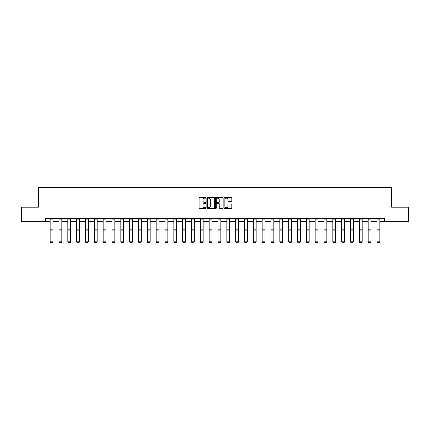 <?xml version="1.0" encoding="UTF-8"?>
<svg xmlns="http://www.w3.org/2000/svg" width="430" height="430" viewBox="0 0 430 430"><rect width="100%" height="100%" fill="white"/><g stroke="black" fill="none" stroke-linecap="round" stroke-linejoin="round"><path stroke-width="0.64" d="M205.938 197.778A0.387 0.387 0 0 0 205.551 197.392L199.644 197.392A0.554 0.554 0 0 0 199.09 197.945L199.09 207.948A0.554 0.554 0 0 0 199.644 208.507L205.551 208.507A0.387 0.387 0 0 0 205.938 208.115A0.387 0.387 0 0 0 205.551 207.728L204.787 207.728A1.779 1.779 0 0 1 203.008 205.948L203.008 205.115A1.779 1.779 0 0 1 204.787 203.336L205.551 203.336A0.387 0.387 0 0 0 205.938 202.949A0.387 0.387 0 0 0 205.551 202.557L204.787 202.557A1.779 1.779 0 0 1 203.008 200.778L203.008 199.945A1.779 1.779 0 0 1 204.787 198.166L205.551 198.166A0.387 0.387 0 0 0 205.938 197.778M231.243 201.31A0.554 0.554 0 0 0 231.802 200.751L231.802 197.945A0.554 0.554 0 0 0 231.243 197.392L224.686 197.392A0.554 0.554 0 0 0 224.132 197.945L224.132 207.948A0.554 0.554 0 0 0 224.686 208.507L231.243 208.507A0.554 0.554 0 0 0 231.802 207.948L231.802 204.562A0.554 0.554 0 0 0 231.243 204.003L228.438 204.003A0.554 0.554 0 0 0 227.884 204.562L227.884 206.239A1.489 1.489 0 0 1 226.395 207.728A1.489 1.489 0 0 1 224.906 206.239L224.906 199.654A1.489 1.489 0 0 1 226.395 198.166A1.489 1.489 0 0 1 227.884 199.654L227.884 200.751A0.554 0.554 0 0 0 228.438 201.31L231.243 201.31M45.569 221.353L21.5 221.353L21.5 207.196L38.378 207.196L38.378 187.373L391.623 187.373L391.623 207.196L408.5 207.196L408.5 221.353L384.431 221.353L384.431 218.521L45.569 218.521L45.569 221.353L50.154 221.353M214.516 197.945A0.554 0.554 0 0 0 213.957 197.392L207.4 197.392A0.554 0.554 0 0 0 206.841 197.945L206.841 207.948A0.554 0.554 0 0 0 207.4 208.507L213.957 208.507A0.554 0.554 0 0 0 214.516 207.948L214.516 197.945M216.043 197.392L222.6 197.392A0.554 0.554 0 0 1 223.159 197.945L223.159 207.948A0.554 0.554 0 0 1 222.6 208.507L219.794 208.507A0.554 0.554 0 0 1 219.241 207.948L219.241 203.895A0.554 0.554 0 0 0 218.682 203.336L216.822 203.336A0.554 0.554 0 0 0 216.263 203.895L216.263 208.115A0.387 0.387 0 0 1 215.876 208.507A0.387 0.387 0 0 1 215.484 208.115L215.484 197.945A0.554 0.554 0 0 1 216.043 197.392M52.987 221.353L58.991 221.353M61.818 221.353L67.822 221.353M70.654 221.353L76.658 221.353M79.485 221.353L85.489 221.353M88.322 221.353L94.326 221.353M97.158 221.353L103.157 221.353M105.99 221.353L111.993 221.353M114.826 221.353L120.825 221.353M123.657 221.353L129.661 221.353M132.494 221.353L138.492 221.353M141.325 221.353L147.329 221.353M150.161 221.353L156.165 221.353M158.993 221.353L164.996 221.353M167.829 221.353L173.833 221.353M176.66 221.353L182.664 221.353M185.497 221.353L191.5 221.353M194.333 221.353L200.332 221.353M203.164 221.353L209.168 221.353M212.001 221.353L217.999 221.353M220.832 221.353L226.836 221.353M229.668 221.353L235.667 221.353M238.5 221.353L244.503 221.353M247.336 221.353L253.34 221.353M256.167 221.353L262.171 221.353M265.004 221.353L271.007 221.353M273.835 221.353L279.839 221.353M282.671 221.353L288.675 221.353M291.508 221.353L297.506 221.353M300.339 221.353L306.343 221.353M309.175 221.353L315.174 221.353M318.006 221.353L324.01 221.353M326.843 221.353L332.841 221.353M335.674 221.353L341.678 221.353M344.511 221.353L350.514 221.353M353.342 221.353L359.346 221.353M362.178 221.353L368.182 221.353M371.009 221.353L377.013 221.353M379.846 221.353L384.431 221.353M208.012 198.166A0.387 0.387 0 0 0 207.62 198.558L207.62 207.341A0.387 0.387 0 0 0 208.012 207.728L208.819 207.728A1.779 1.779 0 0 0 210.593 205.948L210.593 199.945A1.779 1.779 0 0 0 208.819 198.166L208.012 198.166M219.241 199.681A1.489 1.489 0 0 0 217.752 198.198A1.489 1.489 0 0 0 216.263 199.681L216.263 202.003A0.554 0.554 0 0 0 216.822 202.557L218.682 202.557A0.554 0.554 0 0 0 219.241 202.003L219.241 199.681M50.154 241.923L50.579 242.627L50.154 241.821L52.987 241.821L52.562 242.627L50.579 242.584L52.562 242.627M52.987 219.139L50.154 219.139L50.154 218.531L52.987 218.531L52.987 241.821L52.562 242.584M50.154 219.139L50.154 241.821L50.579 242.584M58.991 241.923L59.415 242.627L58.991 241.821L61.818 241.821L61.393 242.627L59.415 242.584L61.393 242.627M67.822 241.923L68.246 242.627L67.822 241.821L70.654 241.821L70.23 242.627L68.246 242.584L70.23 242.627M61.818 219.139L58.991 219.139L58.991 218.531L61.818 218.531L61.818 241.821L61.393 242.584M58.991 219.139L58.991 241.821L59.415 242.584M70.654 219.139L67.822 219.139L67.822 218.531L70.654 218.531L70.654 241.821L70.23 242.584M67.822 219.139L67.822 241.821L68.246 242.584M76.658 241.923L77.083 242.627L76.658 241.821L79.485 241.821L79.061 242.627L77.083 242.584L79.061 242.627M85.489 241.923L85.914 242.627L85.489 241.821L88.322 241.821L87.897 242.627L85.914 242.584L87.897 242.627M94.326 241.923L94.751 242.627L94.326 241.821L97.158 241.821L96.728 242.627L94.751 242.584L96.728 242.627M79.485 219.139L76.658 219.139L76.658 218.531L79.485 218.531L79.485 241.821L79.061 242.584M76.658 219.139L76.658 241.821L77.083 242.584M88.322 219.139L85.489 219.139L85.489 218.531L88.322 218.531L88.322 241.821L87.897 242.584M85.489 219.139L85.489 241.821L85.914 242.584M97.158 219.139L94.326 219.139L94.326 218.531L97.158 218.531L97.158 241.821L96.728 242.584M94.326 219.139L94.326 241.821L94.751 242.584M103.157 241.923L103.582 242.627L103.157 241.821L105.99 241.821L105.565 242.627L103.582 242.584L105.565 242.627M105.99 219.139L103.157 219.139L103.157 218.531L105.99 218.531L105.99 241.821L105.565 242.584M103.157 219.139L103.157 241.821L103.582 242.584M111.993 241.923L112.418 242.627L111.993 241.821L114.826 241.821L114.401 242.627L112.418 242.584L114.401 242.627M114.826 219.139L111.993 219.139L111.993 218.531L114.826 218.531L114.826 241.821L114.401 242.584M111.993 219.139L111.993 241.821L112.418 242.584M120.825 241.923L121.249 242.627L120.825 241.821L123.657 241.821L123.233 242.627L121.249 242.584L123.233 242.627M123.657 219.139L120.825 219.139L120.825 218.531L123.657 218.531L123.657 241.821L123.233 242.584M120.825 219.139L120.825 241.821L121.249 242.584M129.661 241.923L130.086 242.627L129.661 241.821L132.494 241.821L132.069 242.627L130.086 242.584L132.069 242.627M132.494 219.139L129.661 219.139L129.661 218.531L132.494 218.531L132.494 241.821L132.069 242.584M129.661 219.139L129.661 241.821L130.086 242.584M138.492 241.923L138.917 242.627L138.492 241.821L141.325 241.821L140.9 242.627L138.917 242.584L140.9 242.627M141.325 219.139L138.492 219.139L138.492 218.531L141.325 218.531L141.325 241.821L140.9 242.584M138.492 219.139L138.492 241.821L138.917 242.584M147.329 241.923L147.753 242.627L147.329 241.821L150.161 241.821L149.737 242.627L147.753 242.584L149.737 242.627M150.161 219.139L147.329 219.139L147.329 218.531L150.161 218.531L150.161 241.821L149.737 242.584M147.329 219.139L147.329 241.821L147.753 242.584M156.165 241.923L156.59 242.627L156.165 241.821L158.993 241.821L158.568 242.627L156.59 242.584L158.568 242.627M158.993 219.139L156.165 219.139L156.165 218.531L158.993 218.531L158.993 241.821L158.568 242.584M156.165 219.139L156.165 241.821L156.59 242.584M164.996 241.923L165.421 242.627L164.996 241.821L167.829 241.821L167.404 242.627L165.421 242.584L167.404 242.627M167.829 219.139L164.996 219.139L164.996 218.531L167.829 218.531L167.829 241.821L167.404 242.584M164.996 219.139L164.996 241.821L165.421 242.584M173.833 241.923L174.257 242.627L173.833 241.821L176.66 241.821L176.236 242.627L174.257 242.584L176.236 242.627M176.66 219.139L173.833 219.139L173.833 218.531L176.66 218.531L176.66 241.821L176.236 242.584M173.833 219.139L173.833 241.821L174.257 242.584M182.664 241.923L183.089 242.627L182.664 241.821L185.497 241.821L185.072 242.627L183.089 242.584L185.072 242.627M185.497 219.139L182.664 219.139L182.664 218.531L185.497 218.531L185.497 241.821L185.072 242.584M182.664 219.139L182.664 241.821L183.089 242.584M191.5 241.923L191.925 242.627L191.5 241.821L194.333 241.821L193.908 242.627L191.925 242.584L193.908 242.627M194.333 219.139L191.5 219.139L191.5 218.531L194.333 218.531L194.333 241.821L193.908 242.584M191.5 219.139L191.5 241.821L191.925 242.584M200.332 241.923L200.756 242.627L200.332 241.821L203.164 241.821L202.74 242.627L200.756 242.584L202.74 242.627M203.164 219.139L200.332 219.139L200.332 218.531L203.164 218.531L203.164 241.821L202.74 242.584M200.332 219.139L200.332 241.821L200.756 242.584M209.168 241.923L209.593 242.627L209.168 241.821L212.001 241.821L211.576 242.627L209.593 242.584L211.576 242.627M212.001 219.139L209.168 219.139L209.168 218.531L212.001 218.531L212.001 241.821L211.576 242.584M209.168 219.139L209.168 241.821L209.593 242.584M217.999 241.923L218.424 242.627L217.999 241.821L220.832 241.821L220.407 242.627L218.424 242.584L220.407 242.627M220.832 219.139L217.999 219.139L217.999 218.531L220.832 218.531L220.832 241.821L220.407 242.584M217.999 219.139L217.999 241.821L218.424 242.584M226.836 241.923L227.26 242.627L226.836 241.821L229.668 241.821L229.244 242.627L227.26 242.584L229.244 242.627M229.668 219.139L226.836 219.139L226.836 218.531L229.668 218.531L229.668 241.821L229.244 242.584M226.836 219.139L226.836 241.821L227.26 242.584M235.667 241.923L236.091 242.627L235.667 241.821L238.5 241.821L238.075 242.627L236.091 242.584L238.075 242.627M238.5 219.139L235.667 219.139L235.667 218.531L238.5 218.531L238.5 241.821L238.075 242.584M235.667 219.139L235.667 241.821L236.091 242.584M244.503 241.923L244.928 242.627L244.503 241.821L247.336 241.821L246.911 242.627L244.928 242.584L246.911 242.627M247.336 219.139L244.503 219.139L244.503 218.531L247.336 218.531L247.336 241.821L246.911 242.584M244.503 219.139L244.503 241.821L244.928 242.584M253.34 241.923L253.764 242.627L253.34 241.821L256.167 241.821L255.743 242.627L253.764 242.584L255.743 242.627M256.167 219.139L253.34 219.139L253.34 218.531L256.167 218.531L256.167 241.821L255.743 242.584M253.34 219.139L253.34 241.821L253.764 242.584M262.171 241.923L262.596 242.627L262.171 241.821L265.004 241.821L264.579 242.627L262.596 242.584L264.579 242.627M265.004 219.139L262.171 219.139L262.171 218.531L265.004 218.531L265.004 241.821L264.579 242.584M262.171 219.139L262.171 241.821L262.596 242.584M271.007 241.923L271.432 242.627L271.007 241.821L273.835 241.821L273.41 242.627L271.432 242.584L273.41 242.627M273.835 219.139L271.007 219.139L271.007 218.531L273.835 218.531L273.835 241.821L273.41 242.584M271.007 219.139L271.007 241.821L271.432 242.584M279.839 241.923L280.263 242.627L279.839 241.821L282.671 241.821L282.247 242.627L280.263 242.584L282.247 242.627M282.671 219.139L279.839 219.139L279.839 218.531L282.671 218.531L282.671 241.821L282.247 242.584M279.839 219.139L279.839 241.821L280.263 242.584M288.675 241.923L289.1 242.627L288.675 241.821L291.508 241.821L291.083 242.627L289.1 242.584L291.083 242.627M291.508 219.139L288.675 219.139L288.675 218.531L291.508 218.531L291.508 241.821L291.083 242.584M288.675 219.139L288.675 241.821L289.1 242.584M297.506 241.923L297.931 242.627L297.506 241.821L300.339 241.821L299.914 242.627L297.931 242.584L299.914 242.627M300.339 219.139L297.506 219.139L297.506 218.531L300.339 218.531L300.339 241.821L299.914 242.584M297.506 219.139L297.506 241.821L297.931 242.584M306.343 241.923L306.767 242.627L306.343 241.821L309.175 241.821L308.751 242.627L306.767 242.584L308.751 242.627M309.175 219.139L306.343 219.139L306.343 218.531L309.175 218.531L309.175 241.821L308.751 242.584M306.343 219.139L306.343 241.821L306.767 242.584M315.174 241.923L315.598 242.627L315.174 241.821L318.006 241.821L317.582 242.627L315.598 242.584L317.582 242.627M318.006 219.139L315.174 219.139L315.174 218.531L318.006 218.531L318.006 241.821L317.582 242.584M315.174 219.139L315.174 241.821L315.598 242.584M324.01 241.923L324.435 242.627L324.01 241.821L326.843 241.821L326.418 242.627L324.435 242.584L326.418 242.627M326.843 219.139L324.01 219.139L324.01 218.531L326.843 218.531L326.843 241.821L326.418 242.584M324.01 219.139L324.01 241.821L324.435 242.584M332.841 241.923L333.271 242.627L332.841 241.821L335.674 241.821L335.25 242.627L333.271 242.584L335.25 242.627M335.674 219.139L332.841 219.139L332.841 218.531L335.674 218.531L335.674 241.821L335.25 242.584M332.841 219.139L332.841 241.821L333.271 242.584M341.678 241.923L342.103 242.627L341.678 241.821L344.511 241.821L344.086 242.627L342.103 242.584L344.086 242.627M344.511 219.139L341.678 219.139L341.678 218.531L344.511 218.531L344.511 241.821L344.086 242.584M341.678 219.139L341.678 241.821L342.103 242.584M350.514 241.923L350.939 242.627L350.514 241.821L353.342 241.821L352.917 242.627L350.939 242.584L352.917 242.627M353.342 219.139L350.514 219.139L350.514 218.531L353.342 218.531L353.342 241.821L352.917 242.584M350.514 219.139L350.514 241.821L350.939 242.584M359.346 241.923L359.77 242.627L359.346 241.821L362.178 241.821L361.754 242.627L359.77 242.584L361.754 242.627M362.178 219.139L359.346 219.139L359.346 218.531L362.178 218.531L362.178 241.821L361.754 242.584M359.346 219.139L359.346 241.821L359.77 242.584M368.182 241.923L368.607 242.627L368.182 241.821L371.009 241.821L370.585 242.627L368.607 242.584L370.585 242.627M371.009 219.139L368.182 219.139L368.182 218.531L371.009 218.531L371.009 241.821L370.585 242.584M368.182 219.139L368.182 241.821L368.607 242.584M377.013 241.923L377.438 242.627L377.013 241.821L379.846 241.821L379.421 242.627L377.438 242.584L379.421 242.627M379.846 219.139L377.013 219.139L377.013 218.531L379.846 218.531L379.846 241.821L379.421 242.584M377.013 219.139L377.013 241.821L377.438 242.584M52.987 229.84L50.154 229.84M52.987 230.91L50.154 230.91M61.818 229.84L58.991 229.84M61.818 230.91L58.991 230.91M70.654 229.84L67.822 229.84M70.654 230.91L67.822 230.91M79.485 229.84L76.658 229.84M79.485 230.91L76.658 230.91M88.322 229.84L85.489 229.84M88.322 230.91L85.489 230.91M97.158 229.84L94.326 229.84M97.158 230.91L94.326 230.91M105.99 229.84L103.157 229.84M105.99 230.91L103.157 230.91M114.826 229.84L111.993 229.84M114.826 230.91L111.993 230.91M123.657 229.84L120.825 229.84M123.657 230.91L120.825 230.91M132.494 229.84L129.661 229.84M132.494 230.91L129.661 230.91M141.325 229.84L138.492 229.84M141.325 230.91L138.492 230.91M150.161 229.84L147.329 229.84M150.161 230.91L147.329 230.91M158.993 229.84L156.165 229.84M158.993 230.91L156.165 230.91M167.829 229.84L164.996 229.84M167.829 230.91L164.996 230.91M176.66 229.84L173.833 229.84M176.66 230.91L173.833 230.91M185.497 229.84L182.664 229.84M185.497 230.91L182.664 230.91M194.333 229.84L191.5 229.84M194.333 230.91L191.5 230.91M203.164 229.84L200.332 229.84M203.164 230.91L200.332 230.91M212.001 229.84L209.168 229.84M212.001 230.91L209.168 230.91M220.832 229.84L217.999 229.84M220.832 230.91L217.999 230.91M229.668 229.84L226.836 229.84M229.668 230.91L226.836 230.91M238.5 229.84L235.667 229.84M238.5 230.91L235.667 230.91M247.336 229.84L244.503 229.84M247.336 230.91L244.503 230.91M256.167 229.84L253.34 229.84M256.167 230.91L253.34 230.91M265.004 229.84L262.171 229.84M265.004 230.91L262.171 230.91M273.835 229.84L271.007 229.84M273.835 230.91L271.007 230.91M282.671 229.84L279.839 229.84M282.671 230.91L279.839 230.91M291.508 229.84L288.675 229.84M291.508 230.91L288.675 230.91M300.339 229.84L297.506 229.84M300.339 230.91L297.506 230.91M309.175 229.84L306.343 229.84M309.175 230.91L306.343 230.91M318.006 229.84L315.174 229.84M318.006 230.91L315.174 230.91M326.843 229.84L324.01 229.84M326.843 230.91L324.01 230.91M335.674 229.84L332.841 229.84M335.674 230.91L332.841 230.91M344.511 229.84L341.678 229.84M344.511 230.91L341.678 230.91M353.342 229.84L350.514 229.84M353.342 230.91L350.514 230.91M362.178 229.84L359.346 229.84M362.178 230.91L359.346 230.91M371.009 229.84L368.182 229.84M371.009 230.91L368.182 230.91M379.846 229.84L377.013 229.84M379.846 230.91L377.013 230.91"/></g></svg>
